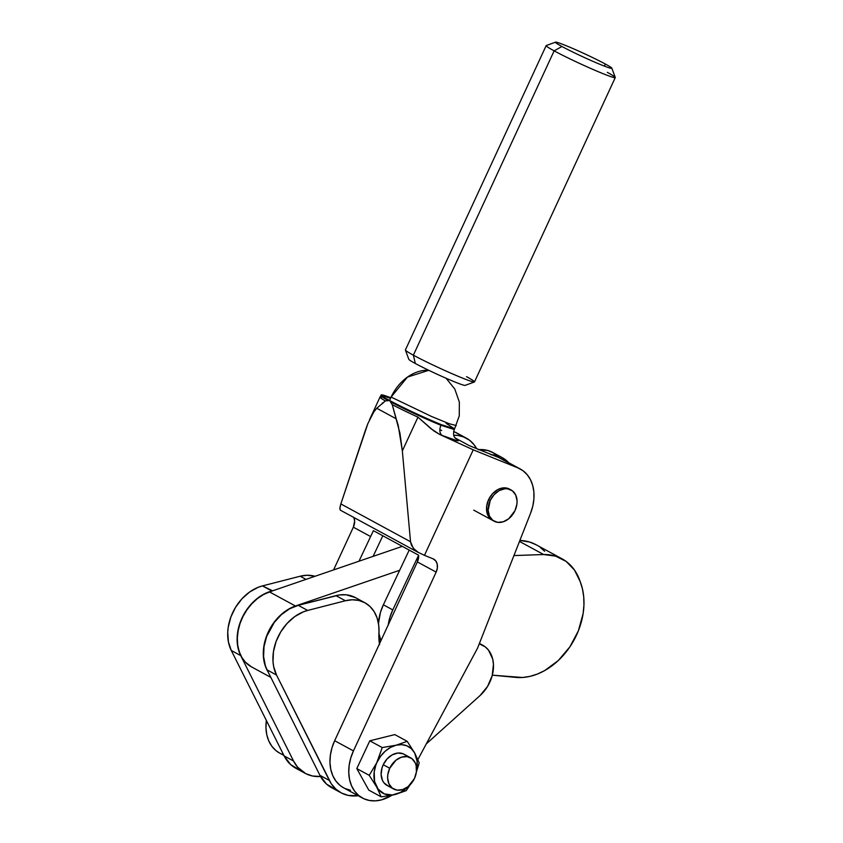 <?xml version="1.0" encoding="UTF-8"?>
<svg xmlns="http://www.w3.org/2000/svg" width="843" height="843" viewBox="0 0 843 843"><rect width="100%" height="100%" fill="white"/><g stroke="black" fill="none" stroke-linecap="round" stroke-linejoin="round"><path stroke-width="1.26" d="M380.899 395.599A40.401 2.266 24.8 0 0 388.36 400.625L385.356 400.931A40.58 2.276 -155.2 0 1 380.024 397.064L380.899 395.609A40.401 2.266 -155.2 0 0 388.36 400.625L385.356 400.931L376.758 408.244L396.21 418.802L398.212 425.367L402.343 450.91L410.53 541.743L340.846 503.924L339.855 508.413L340.245 510.089L339.94 507.497L340.846 503.924L365.23 430.773L367.927 423.439L373.734 412.09L376.758 408.244L396.21 418.802L392.237 404.661L390.383 401.711A40.401 2.266 24.8 0 0 440.994 425.283A8.398 5.522 -68 0 0 442.354 435.536A48.799 2.729 -155.2 0 1 439.761 434.472L433.787 430.899L417.959 417.159A40.58 2.276 -155.2 0 1 392.237 404.661L389.624 400.499A40.432 2.266 24.8 0 0 441.321 424.64A40.432 2.266 24.8 0 0 454.556 428.897L446.105 423.334M382.269 402.943L382.701 403.555M390.488 398.412A40.401 2.266 24.8 0 0 381.731 395.525M504.156 460.499L499.193 457.738L469.288 445.641L455.252 438.023L469.288 445.641L499.193 457.738L517.992 467.928A40.58 30.485 -61.5 0 1 520.331 469.035L501.543 458.834A40.58 30.485 118.5 0 0 499.193 457.738L517.992 467.928L473.25 449.835L439.761 434.472A48.799 2.729 24.8 0 0 442.354 435.536L457.096 440.72L458.202 440.278L454.82 437.791C464.641 443.966 451.563 439.308 442.354 435.536A8.398 5.522 112 0 1 440.994 425.283L454.229 429.53L440.994 425.283A8.398 5.522 112 0 1 441.321 424.64L454.556 428.897L459.266 415.894L459.351 402.069L454.777 389.013L446.084 378.265M493.334 520.721A17.766 13.351 -61.5 0 1 492.502 520.321A17.766 13.351 -61.5 0 1 488.613 499.583L486.674 506.116L486.917 512.449L489.298 517.591L493.45 520.774M410.562 757.762L404.071 754.232A17.766 13.351 118.5 0 0 383.228 764.727L389.729 768.258A17.766 13.351 -61.5 0 1 410.562 757.762A17.766 13.351 -61.5 0 1 414.45 778.5L416.389 771.956L416.157 765.634L415.22 762.862L411.89 758.616L407.064 756.614L401.479 757.172L395.989 760.186L389.729 768.258L387.791 774.791L387.622 778.047L388.96 783.895L392.29 788.142L397.116 790.144L402.701 789.585L408.191 786.561L414.45 778.5A17.766 13.351 -61.5 0 1 393.618 788.995A17.766 13.351 -61.5 0 1 389.729 768.258L383.228 764.727L381.995 767.962L381.131 774.527L382.469 780.376L383.913 782.747L388.065 785.929L390.625 786.614M456.263 425.567L449.171 423.713L431.5 416.453L391.089 397.064L407.464 377.095L428.76 370.298A40.58 30.485 118.5 0 0 389.624 400.499A40.432 2.266 24.8 0 0 441.321 424.64A8.398 5.522 -68 0 0 440.994 425.283A40.401 2.266 -155.2 0 1 390.383 401.711L389.624 400.499L388.36 400.625L389.624 400.499A40.432 2.266 24.8 0 1 381.173 394.945A40.432 2.266 24.8 0 1 390.773 397.748M343.733 787.889L339.971 785.36L335.883 781.029L332.785 775.644L330.783 769.406L329.971 762.536L330.361 755.286L331.942 747.92L334.66 740.712L417.359 561.923A11.191 8.409 118.5 0 0 418.613 555.2L417.359 561.923L436.158 572.112L437.359 567.992L437.18 564.02L435.662 560.795L433.028 558.804A11.191 8.409 -61.5 0 1 433.681 559.109A11.191 8.409 -61.5 0 1 436.158 572.112L353.449 750.902L334.66 740.712L417.359 561.923L436.158 572.112L353.449 750.902L350.73 758.11L349.15 765.476L348.76 772.725L349.582 779.596L351.573 785.845L354.671 791.219L358.76 795.55L363.702 798.669L369.297 800.45L375.346 800.85L381.637 799.838L391.879 795.234A40.58 30.485 -61.5 0 1 362.437 798.036A40.58 30.485 -61.5 0 1 353.449 750.902L334.66 740.712A40.58 30.485 118.5 0 0 343.649 787.836L362.437 798.036M520.331 469.035A40.58 30.485 -61.5 0 1 530.553 513.271L477.549 648.162L530.553 513.271L532.787 506.158L533.904 498.993L533.882 492.017L532.713 485.494L530.447 479.635L527.149 474.641L522.955 470.7L517.992 467.928L473.25 449.835L424.45 555.337L473.25 449.835L439.761 434.472L431.047 428.76L417.959 417.159A40.58 2.276 -155.2 0 1 392.237 404.661L399.909 432.986L402.343 450.91L417.959 417.159L402.343 450.91L410.53 541.743L340.846 503.924L367.927 423.439L373.734 412.09L376.758 408.244L385.356 400.931A40.58 2.276 -155.2 0 1 380.003 397.095A40.58 2.276 -155.2 0 1 380.846 397.011M417.896 759.543L477.549 648.162L417.896 759.543M381.5 395.493A40.401 2.266 -155.2 0 1 389.308 397.959M283.564 754.791L280.898 753.737M279.728 753.157L275.967 750.628L271.878 746.297L268.769 740.913L266.778 734.674L265.966 727.804L266.367 720.459A40.58 30.485 118.5 0 0 279.644 753.105L283.88 755.402M353.849 517.497A11.191 8.409 118.5 0 1 353.354 527.191L370.625 536.559L353.354 527.191L333.586 569.921L353.354 527.191L354.65 521.016L353.786 517.349M433.028 558.804L424.45 555.337L433.028 558.804M510.774 489.941L505.948 487.939L500.373 488.497L497.56 489.72L492.438 493.819L488.613 499.583A17.766 13.351 -61.5 0 1 509.457 489.088L511.027 489.931M416.537 770.312A26.586 19.969 -61.5 0 0 414.598 752.862A26.586 19.969 -61.5 0 0 396.105 745.201L401.689 744.643L406.853 745.813L411.258 748.616L414.598 752.862L407.222 741.345L396.105 745.201A26.586 19.969 -61.5 0 0 377.095 762.188L369.213 775.328L356.8 768.584L368.791 790.133L381.215 796.867L391.816 795.244L381.215 796.867L376.589 786.846A26.586 19.969 -61.5 0 1 377.095 762.188L369.213 775.328L376.589 786.846A26.586 19.969 -61.5 0 0 395.093 794.506L391.816 795.244L395.093 794.506A26.586 19.969 -61.5 0 0 407.401 787.162L400.71 792.272L395.093 794.506L406.21 790.65L410.446 784.306L406.21 790.65L392.269 795.002L384.334 793.895L378.107 789.132L374.555 781.44L374.197 771.977L375.788 765.391L382.227 747.562L377.095 762.188L380.646 756.234L385.209 751.197L390.478 747.435L396.105 745.201L382.227 747.562L369.803 740.818L394.798 734.601L407.222 741.345L394.798 734.601L369.803 740.818L356.8 768.584L368.791 790.133L381.215 796.867L376.589 786.846L369.213 775.328L356.8 768.584L369.803 740.818L382.227 747.562L396.105 745.201L407.222 741.345L414.598 752.862L419.213 762.883L416.379 772.051L419.213 762.883L414.598 752.862L417.127 761.292L416.379 771.029M388.212 624.937A41.981 31.539 -61.5 0 1 392.785 609.9L418.613 555.2L373.396 530.668L418.613 555.2L392.785 609.9L383.375 604.789L409.203 550.089L383.375 604.789A41.981 31.539 118.5 0 0 378.433 623.219M417.728 552.133L424.45 555.337L417.728 552.133L414.577 549.699L411.384 545.084L410.53 541.743L413.281 548.256L418.434 552.534L340.382 510.184M381.363 398.181L380.994 397.085M344.903 788.468L350.498 790.26M440.604 430.025L441.637 430.531M405.388 755.086L403.123 753.779L397.822 753.041L392.174 754.864L387.053 758.974L383.228 764.727A17.766 13.351 118.5 0 0 387.116 785.476L393.618 788.995M490.236 500.457A17.766 13.351 -61.5 0 1 511.079 489.962A17.766 13.351 -61.5 0 1 514.968 510.71A17.766 13.351 -61.5 0 1 494.124 521.206A17.766 13.351 -61.5 0 1 490.236 500.457L488.613 499.583L490.236 500.457L494.061 494.704L499.182 490.594L504.831 488.771L507.57 488.824L512.396 490.816L515.737 495.062L517.065 500.911L516.907 504.167L514.968 510.71L508.698 518.772L503.208 521.796L497.633 522.344L492.807 520.352L489.477 516.106L488.139 510.257L490.236 500.457M491.69 454.704A41.981 31.539 -61.5 0 1 500.089 456.59A41.981 31.539 -61.5 0 1 502.207 457.612A41.981 31.539 -61.5 0 1 508.635 462.691L502.86 457.97L490.668 451.479L500.089 456.59L490.858 454.672M502.207 457.612L492.797 452.501A41.981 31.539 118.5 0 0 490.668 451.479A41.981 31.539 118.5 0 0 479.098 449.604M464.293 437.169A41.981 31.539 -61.5 0 1 466.411 438.181A41.981 31.539 -61.5 0 1 476.58 448.581L474.082 444.746L469.635 440.288L454.872 432.059L464.293 437.169A41.981 31.539 -61.5 0 0 453.787 435.241L458.265 435.504L464.293 437.169M466.411 438.181L456.99 433.081A41.981 31.539 118.5 0 0 454.872 432.059L457.644 433.439M358.981 561.217L373.396 530.668L358.981 561.217M382.817 535.779L373.091 556.38L382.817 535.779M453.597 431.563L454.872 432.059A41.981 31.539 118.5 0 0 453.597 431.563M378.907 633.483A41.981 31.539 118.5 0 0 380.952 640.638L378.907 633.483M388.159 625.348L389.856 617.54L392.785 609.9L383.375 604.789L380.435 612.429L378.37 624.115M478.16 449.677L487.728 450.468L493.44 452.87M299.655 769.944L290.656 764.601L284.133 755.908L231.288 650.48L228.421 641.923L227.736 632.25L228.232 627.181L230.866 617.023L235.524 607.371L241.899 598.857L249.591 592.028L258.074 587.35L262.447 585.906L300.171 576.222L307.042 575.253L315.019 576.285A41.981 31.539 118.5 0 0 300.171 576.222L305.988 579.383L300.171 576.222L262.447 585.906A41.981 31.539 118.5 0 0 231.288 650.48L240.708 655.58L237.831 647.034L237.157 637.35L238.695 627.192L242.373 617.202L247.937 608.045L255.029 600.311L263.185 594.505L272.647 590.817L262.447 585.906L271.868 591.017A41.981 31.539 -61.5 0 0 240.708 655.58L293.543 761.018L240.708 655.58L231.288 650.48L284.133 755.908A46.175 34.689 118.5 0 0 295.767 768.226L305.187 773.337A46.175 34.689 -61.5 0 1 293.543 761.018L284.133 755.908L293.543 761.018L297.59 767.151L305.84 773.684L312.479 775.992L320.54 776.498A46.175 34.689 -61.5 0 1 305.187 773.337M335.451 789.364L326.462 784.032L319.929 775.328L267.083 669.9L265.387 665.801L263.596 656.613L264.028 646.602L266.662 636.444L274.323 622.355L281.414 614.631L289.56 608.825L298.243 605.327L339.423 594.958L346.178 594.8L355.398 597.603M340.983 792.757A46.175 34.689 -61.5 0 1 329.339 780.439L319.929 775.328A46.175 34.689 118.5 0 0 331.562 787.647L340.983 792.757A46.175 34.689 -61.5 0 0 358.201 795.729L348.275 795.413L341.647 793.105L335.872 789.132L331.204 783.674L276.504 675.011L273.638 666.455L273.016 661.713L273.448 651.713L276.082 641.555L280.74 631.902L287.115 623.388L294.797 616.57L303.29 611.881L307.663 610.437L345.388 600.753L352.248 599.784L358.812 600.448L364.808 602.703L369.982 606.486L374.134 611.607L377.074 617.887L378.697 625.053L379.561 644.547M479.267 643.789L485.315 646.929L488.54 650.185L492.67 658.994L493.44 664.242L492.238 675.485L487.57 686.413L480.099 695.507L426.263 743.916L480.099 695.507A31.876 23.952 -61.5 0 0 482.733 645.222A31.876 23.952 -61.5 0 0 479.267 643.789M329.339 780.439L319.929 775.328L267.083 669.9L276.504 675.011L329.339 780.439M267.083 669.9L276.504 675.011A41.981 31.539 -61.5 0 1 307.663 610.437L298.243 605.327A41.981 31.539 118.5 0 0 267.083 669.9M307.663 610.437L298.243 605.327L335.967 595.653L345.388 600.753L307.663 610.437M364.84 602.724L355.43 597.613A41.981 31.539 118.5 0 0 335.967 595.653L345.388 600.753A41.981 31.539 -61.5 0 1 364.84 602.724A41.981 31.539 -61.5 0 1 378.939 632.808A51.539 38.725 -61.5 0 0 379.455 643.873M555.548 42.15A31.065 1.739 -155.2 0 1 575.168 49.526A31.065 1.739 -155.2 0 1 605.348 64.036L604.389 66.112L605.348 64.036A31.065 1.739 -155.2 0 1 611.849 68.304A31.065 1.739 -155.2 0 1 592.892 61.328A31.065 1.739 -155.2 0 1 561.954 46.491A31.065 1.739 -155.2 0 1 555.548 42.15L546.275 45.533A38.061 2.129 24.8 0 0 554.136 50.854L413.365 355.177L554.136 50.854A38.061 2.129 -155.2 0 1 546.169 45.617L405.409 349.95A38.061 2.129 24.8 0 0 413.365 355.177L415.325 363.491L413.365 355.177A38.061 2.129 -155.2 0 1 405.409 350.077L408.823 359.339A31.065 1.739 24.8 0 0 415.325 363.491A31.065 1.739 24.8 0 0 446.253 378.328A31.065 1.739 24.8 0 0 465.21 385.304M607.297 72.35A38.061 2.129 -155.2 0 1 615.264 77.577A38.061 2.129 -155.2 0 1 592.039 69.031A38.061 2.129 -155.2 0 1 554.136 50.854L561.954 46.491L554.136 50.854A38.061 2.129 24.8 0 0 592.945 69.432A38.061 2.129 24.8 0 0 615.264 77.44L611.839 68.188A31.065 1.739 -155.2 0 1 593.63 61.655A31.065 1.739 -155.2 0 1 561.954 46.491A31.065 1.739 -155.2 0 1 555.453 42.213A31.065 1.739 -155.2 0 1 574.42 49.189A31.065 1.739 -155.2 0 1 605.348 64.036A31.065 1.739 -155.2 0 1 611.839 68.188M466.527 376.673A38.061 2.129 -155.2 0 1 474.388 381.984A38.061 2.129 -155.2 0 1 450.341 372.954A38.061 2.129 -155.2 0 1 413.365 355.177A38.061 2.129 24.8 0 0 451.268 373.354A38.061 2.129 24.8 0 0 474.493 381.911L615.264 77.577M408.823 359.223A31.065 1.739 24.8 0 0 415.325 363.491A31.065 1.739 24.8 0 0 445.504 378.001A31.065 1.739 24.8 0 0 465.125 385.377L474.388 381.984M251.593 666.95L245.376 662.155L241.772 657.308L239.18 651.523L237.684 645.011L237.336 637.993L238.147 630.701L240.076 623.388L243.079 616.296L247.052 609.668L251.846 603.736L257.305 598.678L263.248 594.694L269.465 591.902L402.322 546.359L269.465 591.902A41.981 31.539 118.5 0 0 238.674 628.225A41.981 31.539 118.5 0 0 251.488 666.887L270.845 677.393M562.07 558.835A61.539 46.228 -61.5 0 1 580.142 581.491L574.505 570.079L566.159 561.438L555.642 556.148L543.64 554.525L519.488 541.427L543.64 554.525L513.935 555.569L543.64 554.525A61.539 46.228 -61.5 0 1 562.07 558.835L536.095 544.747A61.539 46.228 118.5 0 0 519.878 540.447L529.667 542.049L536.148 544.778M540.184 547.349L544.662 551.28M580.142 581.491L582.439 588.846L583.714 596.76L583.946 605.084L583.114 613.651L578.372 630.817L569.879 646.866L558.329 660.501L544.641 670.606L537.339 674.073L529.931 676.392L522.565 677.487L492.312 675.169L515.389 677.361A63.868 47.977 -61.5 0 0 569.879 646.866A63.868 47.977 -61.5 0 0 580.142 581.491M268.243 672.208L265.166 665.612L263.659 659.11L263.311 652.082L264.122 644.8L266.051 637.477L269.054 630.385L273.027 623.767L277.821 617.824L283.28 612.777L289.223 608.794L295.44 606.001L399.677 570.268L295.44 606.001L269.465 591.902L295.44 606.001A41.981 31.539 -61.5 0 0 268.243 672.208M455.768 438.56C455.905 437.591 452.154 437.854 454.229 429.53L454.556 428.897M381.162 394.956L380.899 395.609M369.54 419.74L380.003 397.095M494.124 521.206L473.713 510.131M482.649 645.18L479.414 643.42"/></g></svg>
